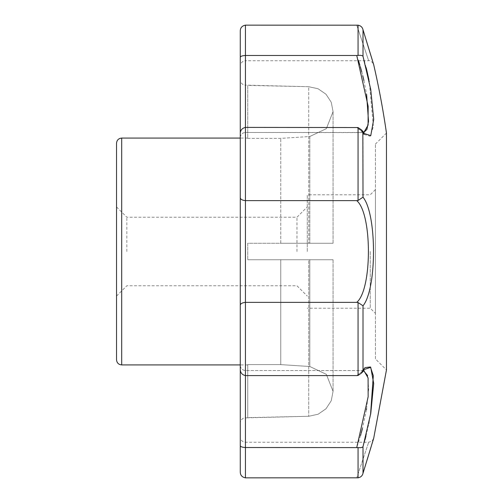 <?xml version="1.0" encoding="UTF-8"?>
<svg xmlns="http://www.w3.org/2000/svg" width="503" height="503" viewBox="0 0 503 503"><rect width="100%" height="100%" fill="white"/><g stroke="black" fill="none" stroke-linecap="round" stroke-linejoin="round"><path stroke-width="0.38" stroke-dasharray="2.52 1.89" d="M370.258 251.5L370.258 308.207L370.258 251.5M307.289 251.5L307.289 194.793L307.289 251.5M375.414 313.363L375.414 189.637L375.414 313.363L370.258 308.207L307.289 308.207M247.746 243.251L247.746 259.749L247.746 243.251L280.762 243.251L280.762 138.382L280.762 243.251L333.068 243.251L247.746 243.251L247.746 259.749L280.762 259.749L280.762 364.618L280.762 259.749L333.068 259.749L247.746 259.749L309.804 259.749L309.804 366.505L326.353 374.351L333.068 391.378L331.226 400.784L325.982 408.794L318.097 414.233L308.735 416.283L247.746 417.817L247.746 364.618L280.762 364.618L309.804 366.505L280.762 364.618L247.746 364.618L247.746 417.616L308.735 416.283L318.097 414.233L325.988 408.788L331.232 400.778L333.068 391.378L326.365 374.364L309.804 366.505L309.804 259.749L333.061 259.749L308.735 259.749L308.735 416.283L308.735 259.749L247.746 259.749L247.746 243.251L308.735 243.251L247.746 243.251M247.746 138.382L280.762 138.382L309.804 136.495L326.346 128.661L333.068 111.622L331.232 102.222L325.982 94.206L318.091 88.767L308.735 86.717L247.746 85.384L247.746 138.382L280.762 138.382L309.804 136.495L309.804 243.251L309.804 136.495L326.353 128.649L333.068 111.622L331.232 102.228L326.001 94.224L318.085 88.761L308.735 86.717L308.735 243.251L308.735 86.717L247.746 85.183L247.746 138.382M240.271 133.861L240.271 137.627L240.271 133.861C240.277 130.352 241.993 128.202 245.426 127.41L245.426 132.471L245.426 127.41L356.746 127.41L364.053 132.585L245.426 132.471L245.426 127.41L245.426 200.64C241.993 200.225 240.277 199.188 240.271 197.534L240.271 133.861M364.291 60.75L363.015 56.342L363.015 29.803C362.418 27.225 360.764 25.691 358.054 25.188L356.746 25.15L368.68 60.75L356.746 25.15L368.68 60.75L356.746 25.15L245.426 25.15C241.993 25.854 240.277 27.86 240.271 31.173L240.271 65.906C241.088 60.656 245.451 60.523 245.426 60.75L245.426 25.15L245.426 60.75L368.68 60.75C371.264 59.775 374.546 65.497 373.616 64.403M358.054 25.188L358.054 55.399L245.426 55.481C241.993 55.688 240.277 56.374 240.271 57.549L240.271 137.627C240.579 134.496 242.295 132.779 245.426 132.471C242.295 132.779 240.579 134.496 240.271 137.627M358.054 302.517L358.054 375.458L245.426 375.59C241.993 374.798 240.277 372.648 240.271 369.139L240.271 305.466C240.277 303.812 241.993 302.775 245.426 302.36L356.746 302.36L358.054 302.517L363.015 305.799C376.973 288.804 377.011 214.309 363.015 197.201L358.054 200.483L356.746 200.64C372.258 213.467 372.327 289.382 356.746 302.36M358.054 447.601L358.054 477.812L356.746 477.85L368.68 442.25L356.746 477.85L368.68 442.25L356.746 477.85L245.426 477.85C241.993 477.146 240.277 475.14 240.271 471.827L240.271 445.451C240.277 446.626 241.993 447.312 245.426 447.519L358.054 447.601C360.764 447.846 362.418 447.532 363.015 446.658L364.291 442.25M240.271 197.534L240.271 305.466M356.746 200.64L245.426 200.64L245.426 370.529C242.295 370.221 240.579 368.504 240.271 365.373L240.271 445.451M356.746 375.59L363.386 370.529L356.746 375.59M367.58 375.546L368.642 389.064L366.586 408.738M366.417 409.756L362.449 428.474M361.179 433.278L360.928 434.171M360.55 435.523L356.746 447.519M358.054 375.458L361.582 373.012L362.839 370.529M364.474 441.596L364.882 440.1M365.958 436.013L368.913 423.212M368.982 422.866L370.522 414.812M364.097 368.611L363.015 369.868L363.015 305.799M116.539 359.764L116.539 143.236M363.015 197.201L363.015 133.132L363.594 133.823M364.097 134.389L370.145 136.263L373.389 126.567L369.259 81.48M369.177 81.084L368.913 79.788M366.121 67.628L364.468 61.372M364.317 34.034L364.512 34.669M364.562 34.826L366.039 39.649M366.096 39.831L366.379 40.749M375.414 144.097L386.461 133.056L386.461 369.944L375.414 358.903L375.414 144.097L375.414 358.903M368.85 454.178L366.398 462.188M358.054 55.399C360.764 55.154 362.418 55.468 363.015 56.342M362.82 132.421L356.746 127.41L358.054 127.542L361.582 129.988L362.839 132.471M356.746 55.481L358.507 60.75M359.224 63.026L359.331 63.365M359.89 65.22L360.318 66.679M361.789 71.973L362.726 75.62M363.902 80.562L366.586 94.262M363.826 370.56L245.426 370.529L245.426 477.85M247.746 417.817L245.313 417.874C244.728 417.641 240.824 418.345 240.271 423.023L240.271 79.977C240.824 84.655 244.728 85.359 245.313 85.126L245.313 417.874L245.313 85.126L247.746 85.183M116.539 251.5L116.539 206.922L116.539 251.5M296.977 251.5L296.977 217.233L296.977 251.5M126.85 251.5L126.85 217.233L126.85 251.5M121.695 364.92L121.695 138.08M363.386 132.471L245.426 132.471L245.426 25.15M363.015 446.658L363.015 473.197M358.054 127.542L358.054 200.483M375.414 189.637L370.258 194.793L307.289 194.793M247.746 138.08L240.271 138.08M247.746 364.92L240.271 364.92M333.068 259.749L333.068 391.378L333.068 259.749M333.068 243.251L333.068 111.622L333.068 243.251M373.616 438.597L371.893 441.131L368.68 442.25L245.426 442.25C242.295 441.942 240.579 440.226 240.271 437.094M363.386 370.529L245.426 370.529C242.295 370.221 240.579 368.504 240.271 365.373M361.582 373.012L364.053 370.415M373.383 439.345L373.125 440.194M372.195 443.269L371.095 446.871M369.994 450.487L368.466 455.473M367.045 460.126L365.26 465.941M363.562 471.462L362.902 473.612M361.582 129.988L364.053 132.585M116.539 296.078L126.85 285.767L296.977 285.767L307.289 296.078M116.539 206.922L126.85 217.233L296.977 217.233L307.289 206.922M373.496 64.019L373.371 63.604M373.125 62.793L372.214 59.8"/><path stroke-width="0.75" d="M364.021 370.428L361.582 373.012L358.054 375.458L356.746 375.59L245.426 375.59L245.426 200.64C241.993 200.225 240.277 199.188 240.271 197.534L240.271 133.861C240.277 130.352 241.993 128.202 245.426 127.41L245.426 200.64L356.746 200.64L358.054 200.483L363.015 197.201C376.973 214.196 377.011 288.691 363.015 305.799L358.054 302.517L356.746 302.36L245.426 302.36C241.993 302.775 240.277 303.812 240.271 305.466L240.271 197.534M366.586 94.262L368.523 121.386L366.932 129.353L363.826 132.44L368.089 125.102L368.152 106.271L356.746 55.481L245.426 55.481C241.993 55.688 240.277 56.374 240.271 57.549L240.271 137.627M358.054 200.483L358.054 127.542L361.582 129.988L363.015 133.132L370.761 135.634L373.704 119.418L370.749 89.509L363.015 56.342L363.015 29.803L363.876 32.594M356.746 55.481L358.054 55.399C360.764 55.154 362.418 55.468 363.015 56.342M358.054 127.542L245.426 127.41L245.426 25.15C241.993 25.854 240.277 27.86 240.271 31.173L240.271 65.906M240.271 365.373L240.271 445.451C240.277 446.626 241.993 447.312 245.426 447.519L245.426 477.85L358.054 477.812L358.054 447.601L245.426 447.519L245.426 375.59C241.993 374.798 240.277 372.648 240.271 369.139L240.271 305.466M245.426 477.85C241.993 477.146 240.277 475.14 240.271 471.827L240.271 445.451M364.053 370.415L363.386 370.529L367.58 375.546M366.586 408.738L366.417 409.756M362.449 428.474L361.179 433.278M360.928 434.171L360.55 435.523M362.839 370.529L363.015 369.868L370.749 367.353L373.704 383.531L370.761 413.428L363.015 446.658C362.418 447.532 360.764 447.846 358.054 447.601M364.291 442.25L364.474 441.596M364.882 440.1L365.297 438.572M365.297 438.566L365.958 436.013M368.913 423.212L368.982 422.866M370.522 414.812L373.314 375.728L370.403 366.97L365.178 367.58M364.952 367.775L364.097 368.611M116.539 251.5L116.539 359.764C116.847 362.896 118.563 364.612 121.695 364.92L121.695 138.08C118.563 138.388 116.847 140.104 116.539 143.236L116.539 251.5M368.869 48.879L373.704 64.749A832.1 832.1 0 0 1 386.461 133.056L386.461 369.944L373.704 438.251L363.015 473.197C362.418 475.775 360.764 477.309 358.054 477.812C360.764 477.309 362.418 475.775 363.015 473.197L373.704 438.251L363.015 473.197L363.015 446.658M363.594 133.823L364.097 134.389M369.259 81.48L369.177 81.084M368.913 79.788L367.001 71.212M366.951 71.011L366.121 67.628M364.468 61.372L364.291 60.75M363.927 32.752L364.317 34.034M366.379 40.749L368.831 48.766M372.214 59.8L363.015 29.803C362.418 27.225 360.764 25.691 358.054 25.188L245.426 25.15M373.704 438.251L368.85 454.178M366.398 462.188L365.794 464.168M365.775 464.231L362.902 473.612M362.839 132.471L363.015 197.201M358.507 60.75L359.224 63.026M359.331 63.365L359.89 65.22M360.318 66.679L361.789 71.973M362.726 75.62L363.575 79.134M363.612 79.292L363.902 80.562M363.386 132.471L362.82 132.421M356.746 447.519L368.146 396.81L368.095 377.935L363.826 370.56M240.271 79.977L240.271 423.023M356.746 302.36C372.258 289.533 372.327 213.618 356.746 200.64M373.496 64.07L363.015 29.803M361.582 373.012L363.015 369.868L363.015 305.799M358.054 375.458L358.054 302.517M358.054 55.399L358.054 25.188M240.271 138.08L121.695 138.08M240.271 364.92L121.695 364.92M361.582 129.988L364.053 132.585M373.496 438.981L373.383 439.345M373.125 440.194L372.195 443.269M371.095 446.871L369.994 450.487M368.466 455.473L367.045 460.126M365.26 465.941L363.562 471.462M373.704 64.749L373.597 64.346M373.371 63.604L373.125 62.793"/></g></svg>
